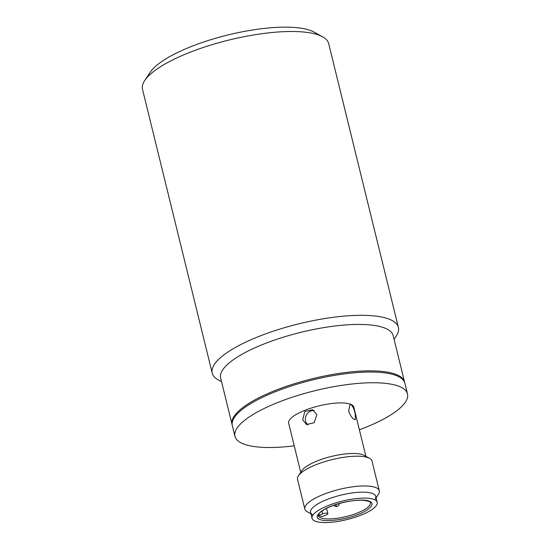 <?xml version="1.0" encoding="UTF-8"?>
<svg xmlns="http://www.w3.org/2000/svg" width="550" height="550" viewBox="0 0 550 550"><rect width="100%" height="100%" fill="white"/><g stroke="black" fill="none" stroke-linecap="round" stroke-linejoin="round"><path stroke-width="0.82" d="M333.101 505.491C345.097 500.768 364.65 498.513 369.449 501.304C376.214 503.381 369.05 510.854 356.146 515.192C344.149 519.915 324.589 522.163 319.791 519.372C313.032 517.296 320.189 509.829 333.101 505.491M312.043 518.341L310.578 512.394A33.55 9.529 -13.8 0 1 329.409 498.603A33.55 9.529 -13.8 0 1 375.739 496.389L377.204 502.336A33.55 9.529 -13.8 0 1 358.366 516.127A33.55 9.529 -13.8 0 1 312.043 518.341A33.55 9.529 -13.8 0 1 330.873 504.549A33.55 9.529 -13.8 0 1 377.204 502.336M318.856 515.233L322.637 513.879A3.836 1.086 -13.8 0 1 327.882 513.645A3.836 1.086 -13.8 0 1 325.731 515.219A3.836 1.086 -13.8 0 1 325.703 515.226L322.011 516.56A26.84 7.624 166.2 0 1 318.856 515.233L318.601 514.195M294.229 445.823A88.825 25.231 -13.8 0 1 242.798 443.671A88.825 25.231 -13.8 0 1 234.974 436.322A88.825 25.231 -13.8 0 1 299.668 394.886A88.825 25.231 -13.8 0 1 399.671 386.602A88.825 25.231 -13.8 0 1 407.495 393.944A88.825 25.231 -13.8 0 1 359.391 429.818M234.974 436.322L232.341 425.611A88.825 25.231 -13.8 0 1 297.041 384.175A88.825 25.231 -13.8 0 1 397.045 375.891A88.825 25.231 -13.8 0 1 404.869 383.233L407.495 393.944M316.834 414.679L314.119 422.744L306.446 424.511L302.727 419.815L304.803 411.476L312.647 409.784L316.834 414.679M310.922 513.796L307.271 511.796A38.342 10.89 -13.8 0 1 304.831 509.073L297.522 479.318A38.342 10.89 -13.8 0 1 298.423 475.777L301.868 470.614A33.55 9.529 -13.8 0 1 330.344 456.72A33.55 9.529 -13.8 0 1 363.282 454.933A33.55 9.529 -13.8 0 1 364.107 455.331L369.552 458.308A38.342 10.89 -13.8 0 1 371.993 461.031L379.301 490.779A38.342 10.89 -13.8 0 1 378.4 494.326L376.083 497.791M354.592 419.533C352.213 418.351 350.226 415.518 348.638 411.022L349.951 404.614L350.934 404.656C352.749 406.038 354.166 409.076 355.183 413.779L355.417 419.629L354.592 419.533M300.733 472.312L288.654 423.136A33.55 9.529 -13.8 0 1 313.087 407.488A33.55 9.529 -13.8 0 1 350.859 404.36A33.55 9.529 -13.8 0 1 353.815 407.131L365.894 456.308M298.423 475.777A38.342 10.89 -13.8 0 1 330.969 459.896A38.342 10.89 -13.8 0 1 368.617 457.861A38.342 10.89 -13.8 0 1 369.552 458.308M314.167 410.658A7.989 7.157 -67.2 0 0 305.607 421.025A7.989 7.157 -67.2 0 0 308.055 424.93M304.831 509.073A38.342 10.89 -13.8 0 1 326.349 493.309A38.342 10.89 -13.8 0 1 375.918 487.609A38.342 10.89 -13.8 0 1 379.301 490.779M312.716 514.773A33.55 9.529 -13.8 0 1 329.409 498.603A33.55 9.529 -13.8 0 1 363.791 492.168A33.55 9.529 -13.8 0 1 374.949 499.489M398.393 327.408L328.68 43.581A95.858 27.225 166.2 0 0 322.575 36.774A95.858 27.225 166.2 0 0 196.309 49.906A95.858 27.225 166.2 0 0 144.753 80.451A95.858 27.225 166.2 0 0 142.505 89.313L212.218 373.141A95.858 27.225 -13.8 0 1 266.028 333.733A95.858 27.225 -13.8 0 1 398.393 327.408A95.858 27.225 -13.8 0 1 396.138 336.27L394.089 339.343M221.561 381.721L218.316 379.947A95.858 27.225 -13.8 0 1 212.218 373.141M322.575 36.774L313.864 32.01A88.186 25.046 166.2 0 0 197.697 44.089A88.186 25.046 166.2 0 0 150.267 72.194L144.753 80.451M232.224 425.013A88.825 25.231 -13.8 0 1 232.052 424.421L220.653 378.008A88.825 25.231 -13.8 0 1 270.511 341.495A88.825 25.231 -13.8 0 1 393.174 335.631L404.573 382.044A88.825 25.231 -13.8 0 1 404.697 382.649M232.052 424.421A88.825 25.231 -13.8 0 1 281.916 387.908A88.825 25.231 -13.8 0 1 396.749 374.701A88.825 25.231 -13.8 0 1 404.573 382.044M370.391 502.748A26.84 7.624 -13.8 0 1 355.328 513.783A26.84 7.624 -13.8 0 1 318.264 515.549C316.986 515.281 321.035 509.761 333.245 505.498C344.369 501.655 354.399 499.902 363.33 500.259C368.816 501.119 371.168 501.951 370.391 502.748M335.562 504.694A3.197 1.093 -110 0 0 336.937 506.399A3.197 1.093 70 0 0 337.301 506.426L335.637 506.564L333.657 505.347M322.637 513.879L321.929 511.012M327.882 513.645L326.576 508.317M337.301 506.426L338.931 505.092L339.398 503.518"/></g></svg>
